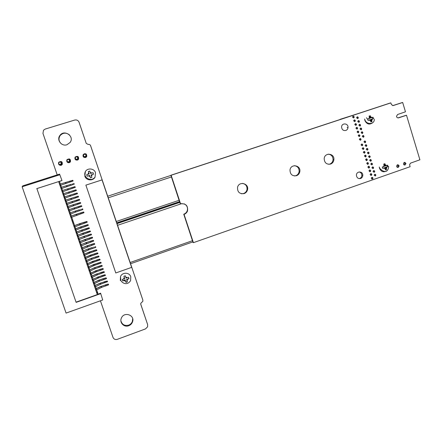 <?xml version="1.0" encoding="UTF-8"?>
<svg xmlns="http://www.w3.org/2000/svg" width="442" height="442" viewBox="0 0 442 442"><rect width="100%" height="100%" fill="white"/><g stroke="black" fill="none" stroke-linecap="round" stroke-linejoin="round"><path stroke-width="0.66" d="M390.85 102.887L171.142 175.247L180.574 203.817C185.839 203.326 188.154 205.707 187.518 210.967C186.872 212.619 185.717 213.751 184.054 214.359L193.397 242.675L410.11 166.706L409.601 164.678L410.513 163.148L419.9 159.789L406.518 115.268L398.623 117.832C397.474 118.036 396.761 117.522 396.496 116.301L397.618 114.495L405.474 111.804L402.684 102.505L393.142 105.577L391.441 104.621L390.85 102.887L389.822 103.141L170.894 175.242L179.701 202.182L116.915 223.387L90.466 145.357M179.982 202.292L116.953 223.586L179.701 202.182M100.433 300.798L112.997 337.39C113.848 339.218 115.29 339.865 117.329 339.329L145.501 328.903L147.6 326.793L147.634 324.605L140.771 304.339L140.799 303.295L142.832 301.311L142.86 300.151L116.915 223.387M116.953 223.586L90.577 145.611C90.135 144.639 89.378 144.263 88.317 144.484L86.273 143.462L79.112 122.318C78.245 120.401 76.759 119.649 74.67 120.069L45.222 129.064L43.504 130.224L42.957 133.401L57.2 174.883M86.273 143.462L78.936 121.893M59.432 181.38L60.333 184.016M60.742 185.204L61.438 187.226M61.841 188.414L62.537 190.436M62.946 191.618L63.637 193.64M64.046 194.823L64.736 196.839M65.145 198.027L65.836 200.038M66.245 201.226L66.93 203.232M67.344 204.425L68.029 206.42M68.438 207.618L69.123 209.607M69.538 210.812L70.217 212.795M70.632 214L71.311 215.978M71.726 217.188L74.588 225.519M75.002 226.74L75.676 228.691M76.096 229.917L76.764 231.862M77.184 233.094L77.853 235.033M78.278 236.266L78.941 238.205M79.367 239.437L80.03 241.365M80.455 242.608L81.113 244.531M81.538 245.774L82.201 247.691M82.626 248.94L83.284 250.846M83.715 252.1L84.367 254.006M84.798 255.261L85.45 257.156M85.881 258.415L86.533 260.31M86.963 261.57L87.61 263.46M88.046 264.725L88.693 266.603M89.129 267.874L89.77 269.747M90.212 271.023L90.853 272.891M91.29 274.167L91.93 276.029M92.367 277.311L93.008 279.167M93.45 280.455L94.085 282.3M94.527 283.593L95.157 285.433M95.605 286.725L96.234 288.565M96.676 289.858L98.107 294.018M147.578 324.406L140.7 304.013M142.766 299.814L116.981 223.58M179.761 202.37L180.474 203.779M180.469 203.768L180.187 203.651M184.215 203.85C187.043 205.37 188.043 207.696 187.209 210.823C186.563 212.469 185.413 213.597 183.756 214.204L193.032 242.415M193.292 242.625L192.961 242.36M406.425 115.218L397.966 117.898M402.59 102.456L392.667 105.638M357.733 118.638L356.589 117.727C357.191 116.561 357.771 116.578 358.335 117.782L357.733 118.638M353.644 117.931L352.501 117.008C353.114 115.848 353.694 115.876 354.246 117.086L353.644 117.931M354.788 121.666L353.644 120.749C354.257 119.589 354.838 119.611 355.39 120.815L354.788 121.666M358.876 122.368L357.733 121.462C358.329 120.296 358.91 120.312 359.479 121.506L358.876 122.368M85.604 157.534C83.411 157.59 82.621 156.59 83.234 154.54C85.787 153.12 86.941 153.838 86.687 156.711L85.604 157.534M83.809 157.275C82.947 156.507 82.787 155.617 83.328 154.617C84.234 153.567 85.262 153.446 86.417 154.247M355.932 125.401L354.788 124.484C355.396 123.324 355.981 123.34 356.539 124.545L355.932 125.401M345.799 130.478C343.268 130.849 341.859 129.688 341.583 126.998C341.666 122.666 348.351 123.103 348.02 127.412C347.887 128.926 347.147 129.942 345.799 130.478M361.158 129.821L360.015 128.92C360.606 127.749 361.186 127.76 361.755 128.953L361.158 129.821M360.015 126.097L358.876 125.191C359.468 124.025 360.048 124.036 360.617 125.23L360.015 126.097M365.114 142.744L363.976 141.865C364.556 140.683 365.131 140.689 365.716 141.871L365.114 142.744M362.296 133.539L361.158 132.65C361.744 131.473 362.324 131.484 362.899 132.672L362.296 133.539M363.434 137.258L362.296 136.368C362.876 135.197 363.457 135.202 364.037 136.385L363.434 137.258M359.363 136.578L358.219 135.677C358.816 134.506 359.396 134.523 359.965 135.716L359.363 136.578M357.075 129.13L355.937 128.219C356.539 127.053 357.119 127.069 357.677 128.274L357.075 129.13M358.219 132.854L357.081 131.948C357.677 130.782 358.258 130.799 358.821 131.992L358.219 132.854M360.506 140.296L359.363 139.401C359.954 138.23 360.534 138.241 361.103 139.429L360.506 140.296M244.117 193.596C239.476 194.115 237.293 191.994 237.564 187.231C239.1 180.734 249.354 183.535 247.481 189.911C246.968 191.718 245.846 192.944 244.117 193.596M242.636 183.386C245.962 184.226 247.398 186.38 246.951 189.85C246.437 191.646 245.321 192.872 243.597 193.519L241.481 193.767M296.466 175.717C292.245 176.275 290.09 174.352 290.002 169.932C290.853 163.418 301.013 165.142 299.831 171.573C299.461 173.612 298.333 174.993 296.466 175.717M294.361 165.684C297.632 166.192 299.212 168.159 299.118 171.584C298.742 173.612 297.626 174.988 295.759 175.712L294.494 175.96M77.499 160.098C75.289 160.153 74.499 159.148 75.129 157.087C77.709 155.683 78.858 156.418 78.577 159.291L77.499 160.098M76.079 160.043C75.018 159.407 74.698 158.523 75.118 157.391M75.146 157.335L77.963 156.523M66.946 144.744C61.554 146.716 56.327 139.782 59.935 135.418C64.305 129.081 74.797 136.396 70.101 142.468L66.946 144.744M61.648 144.048C58.725 141.6 58.217 138.777 60.123 135.567C63.046 132.572 66.195 132.379 69.554 134.987M69.355 162.678C67.129 162.728 66.339 161.717 66.985 159.645C69.593 158.258 70.742 159.004 70.433 161.882L69.355 162.678M68.223 162.717C67.062 162.208 66.626 161.358 66.913 160.159M67.024 159.899L69.538 158.938M58.62 162.551L58.808 162.214C61.438 160.849 62.587 161.601 62.25 164.485L61.184 165.264C59.222 165.424 58.355 164.557 58.571 162.667M61.361 165.297C59.582 165.501 58.687 164.733 58.687 162.993M367.385 150.164L366.252 149.291C366.821 148.109 367.396 148.103 367.987 149.28L367.385 150.164M366.252 146.457L365.114 145.578C365.689 144.396 366.269 144.396 366.849 145.578L366.252 146.457M370.788 161.264L369.656 160.402C370.214 159.214 370.788 159.208 371.385 160.374L370.788 161.264M368.523 153.866L367.385 152.998C367.954 151.816 368.529 151.81 369.12 152.982L368.523 153.866M369.656 157.567L368.523 156.7C369.081 155.518 369.661 155.507 370.252 156.678L369.656 157.567M364.462 153.208L363.324 152.33C363.904 151.147 364.484 151.153 365.064 152.33L364.462 153.208M362.186 145.788L361.048 144.899C361.633 143.722 362.213 143.727 362.788 144.915L362.186 145.788M363.324 149.501L362.186 148.617C362.772 147.44 363.346 147.44 363.926 148.623L363.324 149.501M367.871 164.313L366.733 163.446C367.302 162.264 367.882 162.258 368.468 163.429L367.871 164.313M365.6 156.91L364.462 156.037C365.037 154.855 365.617 154.855 366.197 156.032L365.6 156.91M366.733 160.612L365.6 159.744C366.169 158.562 366.749 158.556 367.335 159.733L366.733 160.612M373.048 168.645L371.921 167.794C372.468 166.606 373.042 166.59 373.645 167.75L373.048 168.645M405.082 164.993C404.187 165.164 403.634 164.778 403.424 163.833C404.104 162.004 404.949 161.91 405.955 163.557L405.082 164.993M404.115 162.485L404.878 163.59L404.181 164.949M374.181 172.336L373.048 171.485C373.595 170.297 374.17 170.28 374.772 171.435L374.181 172.336M398.253 167.38C397.341 167.551 396.789 167.159 396.584 166.192C397.297 164.374 398.143 164.297 399.126 165.96L398.253 167.38M397.303 164.855L398.076 165.988L397.352 167.336M371.921 164.954L370.788 164.098C371.341 162.91 371.915 162.899 372.512 164.065L371.921 164.954M369.004 168.01L367.871 167.148C368.435 165.96 369.009 165.954 369.6 167.12L369.004 168.01M370.136 171.7L369.004 170.844C369.562 169.656 370.142 169.645 370.733 170.811L370.136 171.7M375.308 176.021L374.181 175.176C374.722 173.982 375.297 173.966 375.899 175.12L375.308 176.021M371.269 175.391L370.136 174.535C370.694 173.347 371.269 173.336 371.866 174.496L371.269 175.391M372.396 179.076L371.269 178.225C371.821 177.038 372.396 177.021 372.993 178.181L372.396 179.076M330.555 164.076C326.621 164.656 324.494 162.871 324.179 158.711C324.544 152.219 334.594 153.153 333.898 159.595C333.644 161.794 332.528 163.286 330.555 164.076M328.213 154.17C331.323 154.54 332.942 156.369 333.064 159.645C332.809 161.838 331.699 163.325 329.732 164.109L328.826 164.319M360.606 178.496C358.169 178.911 356.771 177.828 356.423 175.242C356.34 170.932 362.97 170.988 362.805 175.286C362.722 176.85 361.987 177.922 360.606 178.496M359.147 171.955C360.832 172.352 361.738 173.457 361.871 175.281C361.788 176.839 361.059 177.905 359.678 178.48L359.081 178.618M128.744 325.732C124.163 327.644 119.263 322.682 121.335 318.207C123.97 311.069 135.456 315.174 132.418 322.146C131.71 323.853 130.484 325.047 128.744 325.732M132.683 318.704L132.318 321.566C131.611 323.268 130.39 324.461 128.655 325.141C124.6 326.08 122.009 324.605 120.887 320.726M71.797 219.646L73.168 223.63L71.797 219.646M59.206 181.452L58.731 181.607M66.814 185.607L67.145 186.585L61.162 188.646L60.747 187.441L71.029 184.32M100.605 284.217L104.5 282.742L104.213 281.908L100.273 283.261L100.605 284.217L94.953 287.035L94.571 285.703L99.511 283.438M70.14 196.237L69.797 195.242L70.085 195.16L70.416 196.132L64.466 198.265L64.051 197.066L69.797 195.242L64.118 197.038M75.576 212.099L75.239 211.116L75.521 211.027L75.853 211.994L69.958 214.254L69.598 213.005L75.239 211.116L69.598 213.005M88.82 249.829L92.748 248.398L92.455 247.553L88.488 248.868L88.82 249.829L83.052 252.382L82.682 251.089L87.731 249.061M92.411 279.449L102.047 275.57L105.058 274.725L105.478 275.36L98.467 277.985L92.798 280.758L92.395 279.576L92.848 279.383L92.395 279.576M102.925 268.493L102.561 268.725L102.815 269.476L96.328 271.747L90.638 274.465L90.229 273.289L99.914 269.344L102.925 268.493L103.345 269.134L102.958 269.382M83.615 211.989L83.218 212.154L83.477 212.911L71.051 217.442L70.643 216.248L83.615 211.989L84.019 212.646L83.527 212.889M97.56 293.09L97.179 291.753L97.56 293.09L97.107 293.306L96.704 292.129L97.157 291.93L96.704 292.129M97.179 291.753L96.721 291.985M106.119 277.841L105.754 278.084L106.014 278.83L99.533 281.101L93.875 283.897L93.472 282.72L98.444 280.322L103.108 278.681L106.119 277.841L106.539 278.471L106.168 278.725M98.66 256.001L98.284 256.216L98.538 256.968L92.041 259.239L86.306 261.863L85.903 260.675L91.687 258.183L97.279 256.366L98.66 256.001L99.074 256.642L98.665 256.896M80.372 202.497L79.974 202.651L80.234 203.408L67.764 207.867L67.35 206.668L80.372 202.497L80.775 203.16L80.262 203.397M96.516 249.741L96.141 249.951L96.4 250.702L89.892 252.968L84.14 255.542L83.731 254.36L95.14 250.111L96.516 249.741L96.931 250.387L96.516 250.642M76.151 232.1L89.008 227.757L88.615 227.945L89.024 228.597L76.521 233.359L76.107 232.166L76.576 232L76.107 232.166M86.853 221.459L86.461 221.635L86.72 222.392L74.333 227L73.925 225.807L86.853 221.459L87.262 222.111L86.787 222.359M60.057 185.43L59.642 184.226L60.123 184.082L60.532 185.27L60.057 185.43M81.455 205.663L81.057 205.817L81.317 206.58L68.858 211.061L68.449 209.862L81.455 205.663L81.858 206.326L81.35 206.563M65.206 200.237L78.206 196.16L78.466 196.917L65.565 201.469L65.151 200.265L65.631 200.11L65.151 200.265M108.246 284.057L107.887 284.305L108.141 285.057L101.671 287.328L96.03 290.173L95.643 288.853L100.577 286.549L108.246 284.057L108.505 284.803M92.229 237.194L91.848 237.387L92.102 238.144L79.787 242.885L79.378 241.691L90.853 237.575L92.229 237.194L92.643 237.846L92.201 238.094M77.24 235.271L90.08 230.906L89.693 231.094L90.107 231.746L77.61 236.536L77.201 235.343L77.67 235.172L77.201 235.343M62.261 191.856L61.847 190.651L62.328 190.502L62.736 191.69L62.261 191.856M94.378 243.47L93.997 243.675L94.251 244.432L81.963 249.216L81.555 248.028L92.997 243.846L94.378 243.47L94.787 244.117L94.361 244.371M101.859 265.377L101.489 265.603L101.748 266.355L95.257 268.62L89.555 271.316L89.151 270.139L94.903 267.559L100.478 265.73L101.859 265.377L102.279 266.012L101.887 266.266M69.046 193.055L68.709 192.06L76.035 189.806L76.295 190.568L63.366 195.06L62.952 193.856L63.427 193.707L62.952 193.856M91.715 277.615L91.334 276.305L96.306 274.09L103.992 271.609L104.411 272.25L104.03 272.499L103.627 271.847L102.24 272.2L102.511 272.996L97.4 274.869L91.715 277.615M88.096 266.874L99.411 262.614L100.793 262.25L100.422 262.476L100.837 263.117L94.185 265.493L88.472 268.167L88.069 266.985L88.527 266.797L88.069 266.985M80.505 244.78L91.925 240.708L93.301 240.332L92.919 240.531L93.334 241.183L80.875 246.05L80.472 244.862L80.936 244.686L80.472 244.862M87.93 224.608L87.538 224.79L87.798 225.547L75.427 230.183L75.018 228.989L87.93 224.608L88.339 225.265L87.87 225.514M87.013 263.725L98.345 259.493L99.726 259.128L99.351 259.349L99.77 259.99L93.113 262.366L87.389 265.018L86.986 263.835L87.444 263.647L86.986 263.835M97.588 252.874L97.212 253.089L97.467 253.841L90.969 256.106L85.223 258.703L84.814 257.52L96.207 253.238L97.588 252.874L98.002 253.515L97.594 253.769M78.328 238.442L89.776 234.431L91.157 234.05L90.77 234.243L91.179 234.895L78.698 239.713L78.289 238.52L78.759 238.348L78.289 238.52M66.665 204.668L66.306 203.436L79.289 199.325L79.693 199.994L66.665 204.668M58.664 181.629L97.317 294.587L100.583 293.14L102.715 299.98L66.079 313.085L22.133 186.778L22.675 185.894L59.587 174.12L61.985 180.563L58.664 181.629M36.885 188.596L76.123 302.372L36.885 188.596L58.521 181.651M76.19 302.101L97.317 294.587M94.566 285.72L100.002 283.366L100.334 284.339M95.406 286.825L95.008 285.659L94.549 285.858M64.935 198.099L64.532 196.911L64.051 197.066M70.427 214.083L70.018 212.895L69.543 213.055M82.676 251.1L88.212 248.968L88.544 249.945M83.51 252.189L83.107 251.017L82.643 251.194M96.058 271.863L95.726 270.891L90.229 273.289M76.659 215.271L76.322 214.282L70.643 216.248M99.268 281.222L98.931 280.25L93.472 282.72M91.77 259.355L91.433 258.377L85.903 260.675M73.405 205.762L73.063 204.773L67.35 206.668M89.621 253.084L89.284 252.106L83.731 254.36M79.914 224.751L79.577 223.768L73.925 225.807M65.775 183.496L65.433 182.502L65.72 182.419L66.057 183.397L70.046 182.049L60.532 185.27M74.488 208.933L74.151 207.944L68.449 209.862M101.4 287.455L101.069 286.482L95.627 288.996M85.312 240.514L84.98 239.536L79.378 241.691M67.957 189.872L67.615 188.878L73.168 187.181L73.444 187.994L75.212 187.391L62.736 191.69M87.466 246.802L87.135 245.824L81.555 248.028M94.986 268.742L94.654 267.764L89.151 270.139M97.13 274.985L96.792 274.012L91.312 276.432M80.996 227.912L80.654 226.928L75.018 228.989M90.693 256.216L90.361 255.238L84.814 257.52M72.317 202.591L71.974 201.596L66.25 203.469M61.985 180.563L59.587 174.12M36.736 188.629L61.758 180.596M70.416 196.132L74.394 194.767L74.101 193.9L77.118 192.983L69.333 195.386M75.853 211.994L79.82 210.607L79.527 209.757L74.764 211.243M98.196 278.106L97.864 277.134L92.848 279.383L93.251 280.548M82.074 231.067L81.737 230.083L76.576 232L76.985 233.177M65.433 182.502L60.123 184.082M71.228 199.414L70.886 198.419L65.631 200.11L66.035 201.298M83.157 234.216L82.82 233.232L77.67 235.172L78.074 236.354M67.615 188.878L62.328 190.502M68.709 192.06L63.427 193.707L63.836 194.894M93.914 265.614L93.582 264.636L88.527 266.797L88.93 267.968M86.394 243.658L86.057 242.68L80.936 244.686L81.339 245.862M92.842 262.482L92.511 261.509L87.444 263.647L87.847 264.819M84.234 237.365L83.897 236.387L78.759 238.348L79.162 239.525M76.123 302.372L100.555 293.687M104.174 281.786L106.82 281.195L100.24 283.14M74.101 193.9L70.085 195.143M79.516 209.729L75.516 210.994M92.433 247.476L88.472 248.791M102.367 276.521L102.08 275.681L97.378 277.206M100.235 270.289L99.947 269.449L95.24 270.968M80.897 213.773L80.61 212.922L75.853 214.409M103.434 279.631L103.146 278.797L98.444 280.322M95.958 257.791L95.671 256.951L90.953 258.465M77.648 204.281L77.361 203.425L72.593 204.906M93.82 251.531L93.533 250.686L88.803 252.2M86.295 229.547L86.008 228.696L81.262 230.194M84.14 223.243L83.847 222.392L79.101 223.884M78.737 207.447L78.444 206.596L73.681 208.077M75.483 197.939L75.19 197.088L70.422 198.563M105.561 285.852L105.273 285.018L100.577 286.549M89.527 238.984L89.234 238.139L84.499 239.636M87.372 232.691L87.085 231.846L82.345 233.343M67.725 188.845L68.239 189.773M91.671 245.26L91.383 244.415L86.654 245.923M99.168 267.167L98.881 266.327L94.168 267.846M68.245 192.204L68.996 191.966L69.328 192.95M101.301 273.405L101.014 272.565L96.306 274.09M98.102 264.045L97.815 263.205L93.096 264.719M90.599 242.122L90.312 241.277L85.577 242.78M85.218 226.398L84.93 225.547L80.179 227.044M97.03 260.918L96.743 260.078L92.024 261.592M94.892 254.664L94.599 253.818L89.881 255.332M88.45 235.84L88.162 234.995L83.422 236.492M76.565 201.11L76.273 200.259L71.505 201.734M67.145 186.585L71.134 185.231L70.842 184.375M98.467 277.985L98.107 276.919M96.328 271.747L95.975 270.681M76.941 215.16L76.604 214.155M99.533 281.101L99.174 280.029M92.041 259.239L91.687 258.183M89.892 252.968L89.544 251.923M82.35 230.956L82.008 229.934M80.19 224.647L79.847 223.63M70.046 182.049L73.035 181.032L70.046 182.049L69.753 181.192L65.72 182.419M74.77 208.828L74.433 207.828M71.505 199.309L71.173 198.32M101.671 287.328L101.306 286.25M85.588 240.404L85.245 239.371M83.433 234.105L83.085 233.083M72.223 188.414L71.93 187.557L67.902 188.795M87.743 246.691L87.394 245.653M95.257 268.62L94.903 267.559M73.311 191.59L73.018 190.734L68.996 191.977M97.4 274.869L97.041 273.802M94.185 265.493L93.831 264.438M86.665 243.548L86.317 242.514M81.273 227.801L80.93 226.779M93.113 262.366L92.759 261.316M90.969 256.106L90.616 255.056M84.51 237.255L84.168 236.227M72.593 202.486L72.261 201.491M72.488 183.866L72.079 183.999L72.355 184.811L71.134 185.231M105.804 281.294L105.434 281.543L105.71 282.333L104.5 282.742M75.742 193.397L75.339 193.541L75.615 194.347L74.394 194.767M81.157 209.226L80.759 209.386L81.035 210.193L79.82 210.607M94.069 246.979L93.687 247.188L93.958 247.984L92.748 248.398M102.047 275.57L103.306 275.316L103.577 276.112M99.914 269.344L101.174 269.079L101.445 269.874M80.599 212.889L81.842 212.552L82.118 213.353M103.108 278.681L104.373 278.432L104.644 279.222M95.643 256.863L96.903 256.581L97.174 257.382M77.356 203.403L78.593 203.055L78.869 203.861M93.505 250.608L94.759 250.321L95.03 251.117M85.991 228.647L87.24 228.326L87.51 229.133M83.836 222.348L85.079 222.022L85.356 222.829M69.753 181.192L70.991 180.817L71.267 181.629L71.676 181.502M78.438 206.569L79.676 206.221L79.952 207.027M75.19 197.088L76.427 196.712L76.704 197.519M105.235 284.891L106.5 284.654L106.771 285.444M89.218 238.072L90.466 237.768L90.737 238.57M87.063 231.79L88.312 231.475L88.588 232.282M71.93 187.557L74.947 186.629L75.212 187.391M91.361 244.343L92.616 244.05L92.886 244.846M98.848 266.228L100.107 265.962L100.378 266.758M73.018 190.734L74.25 190.364L74.532 191.171M100.98 272.46L102.61 271.963M104.411 272.25L102.511 272.996M97.781 263.106L99.041 262.835L99.312 263.631M90.29 241.21L91.538 240.912L91.814 241.708M84.914 225.497L86.162 225.177L86.433 225.978M96.715 259.984L97.969 259.714L98.24 260.509M94.577 253.736L95.831 253.454L96.102 254.249M88.14 234.929L89.389 234.625L89.665 235.426M76.273 200.237L77.51 199.883L77.786 200.69M73.864 183.452L74.262 184.121L72.355 184.811L73.853 184.253L73.455 183.579M107.185 280.952L107.439 281.698M105.71 282.333L107.24 281.83L106.82 281.195M77.118 192.983L77.521 193.651L76.98 193.889L76.715 193.126M75.615 194.347L76.98 193.889M82.532 208.828L82.941 209.486L82.439 209.729M81.035 210.193L82.544 209.646L82.14 208.989M95.45 246.608L95.859 247.255L95.439 247.509M93.958 247.984L95.483 247.459L95.069 246.813M105.478 275.36L105.108 275.604L104.693 274.968L103.677 275.079M102.561 268.725L101.544 268.846M83.218 212.154L82.24 212.387M105.754 278.084L104.737 278.189M98.284 256.216L97.279 256.366M79.974 202.651L78.996 202.9M96.141 249.951L95.14 250.111M88.615 227.945L87.626 228.144M89.008 227.757L89.417 228.415L88.953 228.663M86.461 221.635L85.472 221.845M72.626 181.159L72.366 180.397L71.4 180.69L72.775 180.27L73.035 181.032M81.057 205.817L80.074 206.066M78.063 197.066L77.803 196.303L76.831 196.568M107.887 284.305L106.865 284.399M91.848 237.387L90.853 237.575M89.693 231.094L88.704 231.288M90.08 230.906L90.488 231.558L90.035 231.807M74.803 187.53L74.543 186.767L73.576 187.049M93.997 243.675L92.997 243.846M101.489 265.603L100.478 265.73M75.891 190.712L75.632 189.95L74.659 190.22M100.422 262.476L99.411 262.614M100.793 262.25L101.212 262.891L100.815 263.145M92.919 240.531L91.925 240.708M93.301 240.332L93.715 240.984L93.279 241.233M87.538 224.79L86.549 224.995M99.351 259.349L98.345 259.493M99.726 259.128L100.141 259.769L99.743 260.023M97.212 253.089L96.207 253.238M90.77 234.243L89.776 234.431M91.157 234.05L91.566 234.702L91.118 234.951M79.146 200.237L78.886 199.48L77.914 199.734M102.715 299.98L100.583 293.14M382.512 167.717L382.711 168.408L384.872 167.678L385.452 169.861L386.639 169.446L386.065 167.264L388.054 166.546L387.634 165.164L385.639 165.883L384.894 163.706L383.7 164.12L384.452 166.297L382.286 167.021L382.512 167.717M387.109 170.573C383.844 172.712 381.308 171.982 379.501 168.374L379.275 167.01L379.777 168.352C383.965 173.004 388.192 172.479 388.695 166.496M384.872 167.678L382.661 168.242M385.424 169.684L386.093 169.452L385.43 167.28L388.054 166.546M385.43 167.28L386.065 167.264M385.639 165.883L385.01 165.899L384.391 163.883M387.501 166.557L387.137 165.358M386.093 169.452L386.639 169.446M367.854 119.721L368.059 120.423L370.241 119.71L370.827 121.926L372.031 121.528L371.44 119.307L373.457 118.627L373.031 117.235L371.015 117.915L370.263 115.727L369.059 116.124L369.81 118.312L367.633 119.025L367.854 119.721M372.833 122.633C369.506 125.058 366.86 124.368 364.888 120.567L364.65 119.008L365.153 120.506C367.374 125.241 375.197 123.909 374.175 118.981M370.241 119.71L368.042 120.362M366.49 117.716L367.379 119.047M370.821 121.859L371.507 121.627L370.838 119.434L373.457 118.627M370.838 119.434L371.44 119.307M371.015 117.915L370.413 118.042L369.755 115.898M372.926 118.738L372.523 117.412M371.507 121.627L372.031 121.528M371.75 179.027L372.893 178.629M372.783 108.754L340.163 119.5M348.594 116.638L340.108 119.329M357.479 113.798L348.755 116.583M357.429 116.832L357.539 117.202M357.827 118.136L357.948 118.528M358.572 120.567L358.683 120.931M358.97 121.865L359.092 122.257M359.711 124.29L359.827 124.661M360.108 125.589L360.23 125.987M360.854 128.02L360.965 128.384M361.252 129.313L361.374 129.71M361.992 131.738L362.103 132.103M362.39 133.031L362.512 133.429M363.131 135.456L363.241 135.821M363.528 136.749L363.65 137.147M364.81 140.948L364.915 141.285M365.202 142.213L365.33 142.639M365.948 144.661L366.053 144.998M366.335 145.921L366.468 146.346M372.75 166.861L372.849 167.181M373.131 168.104L373.263 168.535M373.877 170.546L373.976 170.872M375.004 174.231L375.103 174.551M62.189 164.142L60.101 164.805L59.25 164.645L61.377 163.971L62.189 164.142L61.493 162.115L60.67 161.905L58.543 162.579L59.25 164.645M70.328 161.568L68.245 162.225L67.549 162.021L69.665 161.352L70.328 161.568L69.637 159.54L68.963 159.286L66.841 159.96L67.549 162.021M78.427 159.004L76.355 159.661L75.803 159.407L77.914 158.739L78.427 159.004L77.737 156.982L77.212 156.683L75.101 157.346L75.803 159.407M86.488 156.451L84.428 157.103L84.024 156.805L86.124 156.142L86.488 156.451L85.428 154.087L83.328 154.75L84.024 156.805M60.67 161.905L61.377 163.971M68.963 159.286L69.665 161.352M77.212 156.683L77.914 158.739M85.428 154.087L86.124 156.142M86.914 175.468L87.173 176.225L89.649 175.424L90.461 177.806L91.881 177.347L91.069 174.966L93.549 174.17L93.035 172.662L90.555 173.457L89.754 171.071L88.334 171.529L89.135 173.91L86.66 174.712L86.914 175.468M95.516 172.717L95.036 177.225C92.875 181.237 86.113 180.54 84.836 176.159L85.378 171.546C87.615 167.612 94.268 168.396 95.516 172.717M89.649 175.424L90.5 177.794M89.759 171.087L88.372 171.535L89.179 173.91L86.66 174.712M86.704 174.706L87.212 176.209M90.555 173.457L93.041 172.673M115.782 272.957L85.881 185.132L102.047 179.888L131.65 267.382L115.782 272.957M131.65 267.382L102.052 179.888L85.881 185.132M122.517 280.195L122.765 280.924L125.197 280.101L125.981 282.388L127.368 281.897L126.583 279.609L128.998 278.72L128.5 277.245L126.086 278.134L125.29 275.775L123.898 276.267L124.694 278.626L122.263 279.449L122.517 280.195M130.766 276.753L130.611 280.565C127.467 285.67 122.649 283.549 120.837 280.56L120.506 276.543C122.268 272.04 129.467 272.206 130.766 276.753M125.197 280.101L125.937 282.156L127.29 281.676M122.301 279.438L122.732 280.698L125.152 279.841M123.937 276.256L124.694 278.626M120.312 280.449L120.506 276.543M126.583 279.609L128.926 278.504M130.147 262.498L192.419 240.708M117.566 225.31L181.894 203.547M364.175 142.048C364.65 142.65 365.026 142.589 365.302 141.865L365.274 141.678C364.799 141.075 364.423 141.136 364.147 141.86L364.175 142.048M365.307 145.761C365.788 146.357 366.164 146.296 366.435 145.573L366.407 145.385C365.932 144.788 365.556 144.849 365.28 145.573L365.307 145.761M366.446 149.468C366.921 150.065 367.296 150.004 367.573 149.274L367.545 149.092C367.064 148.49 366.689 148.556 366.418 149.28L366.446 149.468M367.578 153.17C368.059 153.766 368.435 153.706 368.705 152.976L368.678 152.794C368.197 152.192 367.827 152.258 367.551 152.987L367.578 153.17M368.711 156.866C369.192 157.468 369.567 157.402 369.838 156.672L369.81 156.49C369.33 155.893 368.954 155.96 368.683 156.689L368.711 156.866M369.844 160.562C370.324 161.164 370.7 161.098 370.971 160.363L370.943 160.186C370.462 159.59 370.087 159.656 369.816 160.385L369.844 160.562M370.976 164.258C371.457 164.855 371.832 164.789 372.098 164.054L372.07 163.877C371.595 163.28 371.219 163.347 370.948 164.081L370.976 164.258M372.109 167.949C372.589 168.546 372.965 168.479 373.23 167.745L373.203 167.568C372.722 166.971 372.346 167.037 372.081 167.772L372.109 167.949M373.236 171.634C373.717 172.231 374.092 172.165 374.357 171.43L374.33 171.253C373.849 170.656 373.479 170.728 373.208 171.463L373.236 171.634M374.368 175.319C374.849 175.916 375.219 175.844 375.485 175.109L375.457 174.938C374.976 174.341 374.606 174.413 374.335 175.148L374.368 175.319M361.247 145.092C361.722 145.689 362.097 145.628 362.374 144.91L362.346 144.716C361.871 144.114 361.495 144.175 361.219 144.899L361.247 145.092M362.385 148.799C362.86 149.402 363.236 149.341 363.512 148.617L363.484 148.429C363.009 147.827 362.633 147.888 362.357 148.611L362.385 148.799M363.523 152.507C363.998 153.109 364.374 153.048 364.65 152.324L364.622 152.131C364.147 151.534 363.772 151.595 363.495 152.319L363.523 152.507M364.656 156.214C365.136 156.811 365.512 156.75 365.788 156.026L365.755 155.838C365.28 155.241 364.904 155.302 364.628 156.026L364.656 156.214M365.794 159.916C366.269 160.512 366.645 160.452 366.921 159.722L366.893 159.54C366.418 158.938 366.042 159.004 365.766 159.728L365.794 159.916M366.926 163.612C367.407 164.214 367.783 164.148 368.053 163.418L368.026 163.236C367.551 162.639 367.175 162.7 366.899 163.429L366.926 163.612M368.064 167.308C368.54 167.905 368.915 167.838 369.186 167.109L369.158 166.927C368.683 166.33 368.308 166.396 368.031 167.126L368.064 167.308M369.197 170.999C369.672 171.595 370.048 171.529 370.319 170.8L370.291 170.618C369.81 170.026 369.44 170.093 369.164 170.822L369.197 170.999M370.324 174.689C370.805 175.286 371.181 175.22 371.451 174.485L371.424 174.308C370.943 173.712 370.567 173.778 370.297 174.513L370.324 174.689M371.457 178.375C371.937 178.971 372.313 178.9 372.578 178.17L372.551 177.993C372.07 177.397 371.7 177.469 371.429 178.198L371.457 178.375M116.274 221.486L179.082 200.309M348.92 116.616L348.478 116.76M108.262 197.806L171.38 176.988M353.815 116.892C353.346 116.29 352.97 116.34 352.677 117.047L352.705 117.257C353.175 117.859 353.556 117.81 353.843 117.097L353.815 116.892M354.959 120.627C354.49 120.025 354.114 120.075 353.827 120.788L353.854 120.992C354.324 121.594 354.699 121.539 354.987 120.832L354.959 120.627M356.103 124.357C355.633 123.754 355.257 123.81 354.97 124.517L354.998 124.727C355.467 125.329 355.849 125.274 356.13 124.561L356.103 124.357M357.247 128.086C356.777 127.484 356.401 127.539 356.114 128.252L356.142 128.451C356.611 129.053 356.992 128.998 357.274 128.285L357.247 128.086M358.39 131.81C357.921 131.208 357.539 131.263 357.258 131.976L357.285 132.18C357.755 132.782 358.136 132.722 358.418 132.009L358.39 131.81M359.528 135.528C359.059 134.926 358.683 134.987 358.396 135.7L358.429 135.898C358.898 136.501 359.28 136.445 359.561 135.727L359.528 135.528M360.672 139.247C360.197 138.65 359.821 138.705 359.539 139.423L359.567 139.622C360.042 140.219 360.418 140.164 360.7 139.44L360.672 139.247M357.898 117.6C357.429 116.992 357.053 117.047 356.766 117.76L356.793 117.964C357.269 118.566 357.644 118.511 357.932 117.799L357.898 117.6M359.042 121.329C358.572 120.721 358.191 120.776 357.909 121.495L357.937 121.694C358.412 122.296 358.788 122.241 359.07 121.522L359.042 121.329M360.186 125.053C359.711 124.451 359.335 124.506 359.053 125.224L359.081 125.423C359.55 126.025 359.932 125.964 360.213 125.246L360.186 125.053M361.324 128.777C360.849 128.174 360.473 128.23 360.191 128.948L360.219 129.141C360.694 129.749 361.07 129.688 361.352 128.97L361.324 128.777M362.462 132.495C361.987 131.893 361.611 131.954 361.329 132.672L361.363 132.865C361.838 133.467 362.213 133.407 362.49 132.688L362.462 132.495M363.6 136.213C363.125 135.611 362.749 135.672 362.473 136.39L362.501 136.584C362.976 137.186 363.352 137.125 363.628 136.401L363.6 136.213M147.634 324.605L147.479 324.019M142.86 300.151L142.722 299.665M184.054 214.359L183.756 214.204M183.999 214.469L183.706 214.309M398.623 117.832L398.22 117.904M61.637 188.485L61.228 187.292M90.256 273.167L90.693 273.095L91.091 274.261M70.687 216.199L71.112 216.083L71.521 217.271M93.489 282.587L93.931 282.521L94.328 283.687M85.93 260.57L86.361 260.493L86.765 261.664M67.405 206.629L67.825 206.508L68.234 207.696M83.765 254.26L84.195 254.178L84.599 255.349M73.969 225.746L74.394 225.641L74.803 226.823M68.499 209.823L68.924 209.701L69.328 210.889M95.643 288.853L96.085 288.797L96.483 289.958M79.416 241.614L79.847 241.52L80.251 242.697M81.593 247.94L82.024 247.852L82.427 249.028M89.174 270.018L89.61 269.946L90.013 271.117M91.334 276.305L91.77 276.239L92.174 277.405M75.063 228.923L75.488 228.818L75.891 230M84.847 257.415L85.278 257.338L85.682 258.509M66.306 203.436L66.725 203.309L67.134 204.497M22.133 186.778L59.758 174.767M66.864 186.684L66.527 185.69M73.35 204.685L73.681 205.657M73.715 184.347L74.123 184.215M105.058 274.725L104.693 274.968M72.775 180.27L72.366 180.397M78.206 196.16L77.803 196.303M74.947 186.629L74.543 186.767M76.035 189.806L75.632 189.95M103.992 271.609L103.627 271.847M79.289 199.325L78.886 199.48M386.396 168.358L387.12 166.899M383.816 168.048L385.203 168.772M384.12 165.209L383.396 166.667M386.7 165.518L385.308 164.794M371.777 120.412L372.507 118.953M369.169 120.064L370.573 120.81M369.479 117.207L368.744 118.666M372.081 117.555L370.678 116.81M91.472 176.159L92.328 174.562M88.389 175.833L90.052 176.618M88.731 172.717L87.875 174.319M91.814 173.049L90.151 172.264M126.981 280.775L127.815 279.173M123.964 280.537L125.594 281.267M124.301 277.46L123.462 279.062M127.313 277.698L125.688 276.968M187.209 210.823L187.518 210.967M183.706 214.254L183.999 214.414M347.136 127.583L348.02 127.412M365.302 141.921L365.716 141.871M363.628 136.445L364.037 136.385M359.556 135.777L359.965 135.716M360.7 139.484L361.103 139.429M246.951 189.85L247.481 189.911M299.118 171.584L299.831 171.573M367.573 149.319L367.987 149.28M366.435 145.622L366.849 145.578M370.971 160.391L371.385 160.374M368.705 153.015L369.12 152.982M369.838 156.706L370.252 156.678M364.65 152.363L365.064 152.33M362.374 144.965L362.788 144.915M363.512 148.667L363.926 148.623M368.053 163.446L368.468 163.429M365.783 156.059L366.197 156.032M366.921 159.755L367.335 159.733M373.23 167.761L373.645 167.75M404.878 163.59L405.955 163.557M374.357 171.441L374.772 171.435M398.076 165.988L399.126 165.96M372.098 164.076L372.512 164.065M369.186 167.131L369.6 167.12M370.319 170.816L370.733 170.811M375.485 175.115L375.899 175.12M371.451 174.496L371.866 174.496M372.578 178.176L372.993 178.181M333.064 159.645L333.898 159.595M361.871 175.281L362.805 175.286M132.318 321.566L132.418 322.146M73.853 184.253L74.262 184.121M107.24 281.83L107.605 281.582M77.118 193.795L77.521 193.651M82.544 209.646L82.941 209.486M95.483 247.459L95.859 247.255M102.975 269.366L103.345 269.134M83.626 212.812L84.019 212.646M106.174 278.72L106.539 278.471M98.699 256.863L99.074 256.642M80.378 203.314L80.775 203.16M96.555 250.597L96.931 250.387M89.024 228.597L89.417 228.415M86.87 222.287L87.262 222.111M72.764 181.065L73.173 180.938M81.461 206.48L81.858 206.326M78.206 196.972L78.61 196.823M108.307 284.941L108.666 284.687M92.256 238.039L92.643 237.846M90.107 231.746L90.488 231.558M74.941 187.436L75.35 187.297M94.406 244.321L94.787 244.117M101.909 266.244L102.279 266.012M76.03 190.618L76.438 190.474M100.837 263.117L101.212 262.891M93.334 241.183L93.715 240.984M87.947 225.442L88.339 225.265M99.77 259.99L100.141 259.769M97.627 253.73L98.002 253.515M91.179 234.895L91.566 234.702M79.289 200.143L79.693 199.994M85.378 171.546C84.571 173.474 84.538 174.96 85.278 176.004C86.096 177.557 87.372 178.601 89.107 179.137C90.975 179.203 91.897 180.358 95.036 177.225M130.567 263.736L192.822 241.929M116.997 223.624L179.778 202.414M365.744 156.849L365.451 156.949M366.976 160.485L366.473 160.656M368.169 164.131L367.529 164.352M369.352 167.778L368.595 168.043M370.523 171.43L369.672 171.723M371.683 175.076L370.755 175.397M116.732 222.845L179.524 201.646M107.726 196.22L170.866 175.424"/></g></svg>
